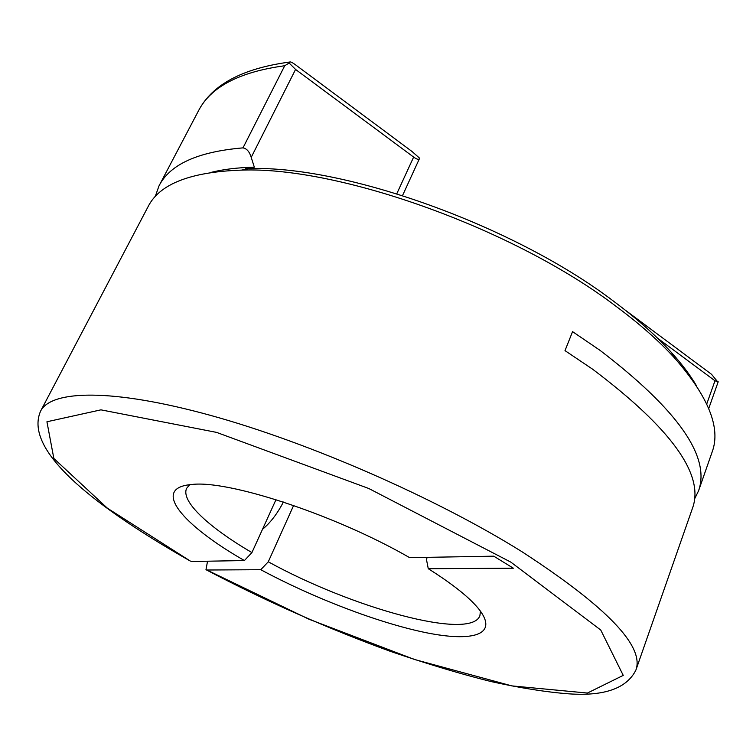 <?xml version="1.0" encoding="UTF-8"?>
<svg xmlns="http://www.w3.org/2000/svg" width="756" height="756" viewBox="0 0 756 756"><rect width="100%" height="100%" fill="white"/><g stroke="black" fill="none" stroke-linecap="round" stroke-linejoin="round"><path stroke-width="1.13" d="M283.396 502.031C277.348 513.693 270.383 522.774 262.512 529.294M698.582 490.767L712.209 451.786C720.969 428.085 708.599 397.013 675.099 358.59C659.733 341.655 640.285 324.418 616.764 306.86C514.789 228.917 339.132 166.329 241.618 170.109C190.673 171.82 159.516 183.954 148.157 206.53L40.578 411.16C51.096 390.068 111.576 388.121 210.48 415.365C309.128 442.525 436.165 498.147 521.772 551.596C606.51 606.69 644.566 646.163 635.919 670.024L692.666 507.711C704.431 474.484 671.063 428.302 592.572 369.174L565.006 350.633L572.557 331.638L599.914 350.264C677.773 409.78 710.659 456.615 698.582 490.767L694.575 498.941M696.597 385.957C690.341 375.297 681.94 364.127 671.404 352.466C656.359 335.872 637.365 318.994 614.42 301.852C514.968 225.723 344.188 164.912 248.62 168.635L245.52 168.701L254.337 167.199C237.819 167.548 223.37 169.287 211 172.406M427.244 557.342L426.431 559.336L428.274 568.71L513.362 568.21L493.744 556.17L409.657 557.654C335.305 514.77 227.622 479.625 191.504 484.53C150.699 487.903 182.347 525.08 244.415 560.555L251.918 552.579L275.987 499.659M293.611 505.471L268.276 561.793C351.663 607.815 470.478 640.908 479.89 615.771L480.438 611.15M207.541 561.207L205.982 569.674L206.851 570.015L260.763 569.703L268.276 561.793M206.851 570.015L308.939 619.211L414.42 659.459L511.897 685.9L587.412 693.054L623.237 675.382L600.746 630.032L510.829 562.124L368.777 488.499L216.594 432.394L100.935 409.846L46.938 421.763L53.846 458.467L107.39 508.193L190.436 561.132C97.996 508.561 22.935 451.483 40.578 411.16M191.306 561.491L244.415 560.555M189.68 484.719L186.675 488.272C180.4 501.152 208.713 527.348 251.918 552.579M428.274 568.71C453.175 584.407 470.194 598.062 479.323 609.676C498.762 634.917 472.698 642.279 425.439 632.564C377.887 622.755 313.239 597.883 260.763 569.703M155.207 196.645L158.968 185.967C169.864 164.402 197.864 151.701 242.988 147.874L284.719 65.744L289.151 63.032L289.557 62.058C290.276 61.586 292.043 62.332 294.84 64.317L412.048 151.512L419.542 158.136L419.41 158.713C418.626 159.828 416.698 159.289 413.636 157.087L295.568 69.439L251.209 157.361L254.337 167.199M625.155 310.055L711.538 374.315L718.03 382.252M251.209 157.361C249.508 151.72 246.768 148.563 242.988 147.874M246.172 169.155L245.52 168.701M706.737 403.997L714.987 380.788L657.408 338.055M714.987 380.788L718.2 381.78M289.151 63.032L295.568 69.439M284.719 65.744C239.359 71.914 210.612 86.959 198.459 110.858L158.968 185.967M396.796 193.716L413.636 157.087M248.62 168.635L241.618 170.109M206.539 569.986C265.753 601.143 327.15 628.302 390.729 651.474C428.331 664.269 461.84 674.314 491.249 681.6C521.035 688.13 546.938 692.212 568.947 693.847C604.479 696.304 626.809 688.357 635.919 670.024M671.404 352.466L675.099 358.59M198.459 110.858C212.086 84.672 242.459 68.409 289.557 62.058M402.551 195.52L419.41 158.713M718.087 382.092L708.722 408.533"/></g></svg>
